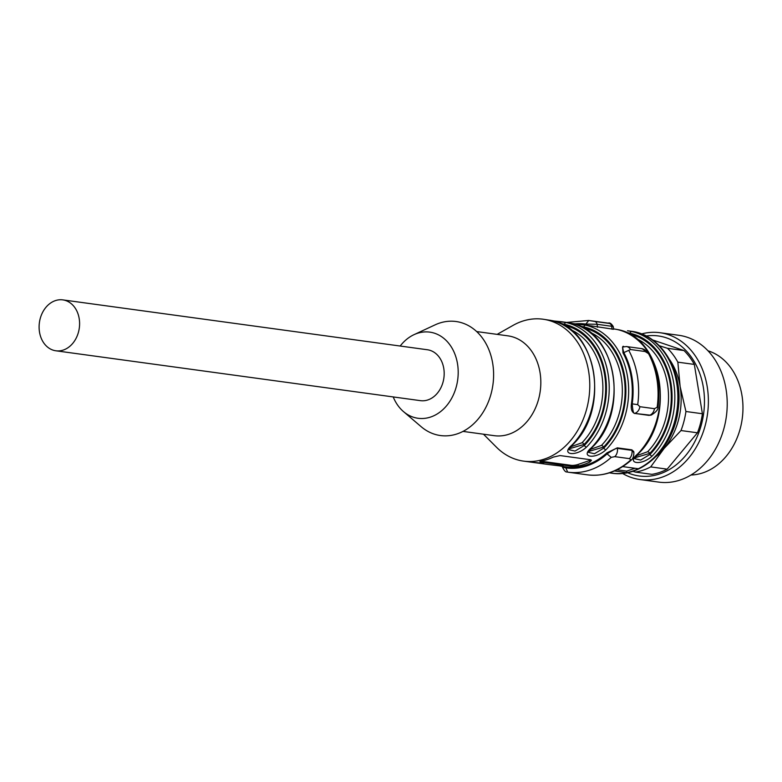 <?xml version="1.0" encoding="UTF-8"?>
<svg xmlns="http://www.w3.org/2000/svg" width="782" height="782" viewBox="0 0 782 782"><rect width="100%" height="100%" fill="white"/><g stroke="black" fill="none" stroke-linecap="round" stroke-linejoin="round"><path stroke-width="1.17" d="M63.391 350.023A25.689 20.137 97.8 0 1 55.864 350.786A25.689 20.137 97.8 0 1 39.1 327.384A25.689 20.137 97.8 0 1 55.307 300.65A25.689 20.137 97.8 0 1 62.834 299.887A25.689 20.137 97.8 0 1 79.598 323.289A25.689 20.137 97.8 0 1 63.391 350.023M541.838 460.999C539.658 461.468 539.355 461.82 540.948 462.054L571.329 466.209L578.289 465.984A71.621 56.148 97.8 0 0 589.736 462.094L591.446 460.393L590.41 459.718L560.029 455.564L553.285 457.108A71.621 56.148 -82.2 0 1 541.838 460.999M539.912 461.722L540.948 462.054L540.812 461.243M567.644 472.123L565.865 467.91L562.493 467.196L562.366 466.434M567.752 472.152L567.898 472.172A76.558 60.019 97.8 0 1 567.752 472.152C567.116 470.969 566.168 474.469 562.493 467.196M571.329 466.209L571.183 465.339A4.936 1.124 170.7 0 0 578.045 464.459L589.491 460.559L589.736 462.094M571.183 465.339L540.948 461.204M609.461 472.817L610.068 472.621M558.338 465.505A1.975 1.222 102.6 0 0 558.778 465.779A1.975 1.222 102.6 0 0 558.856 465.789L548.485 464.528L563.128 466.101M537.791 462.748L539.404 463.13A1.975 1.222 -77.4 0 1 539.345 463.12A1.975 1.222 -77.4 0 1 538.896 462.846M542.532 463.706L529.033 461.869L543.686 463.443M616.998 469.787L626.656 471.106L626.9 472.641L614.496 470.94M650.614 415.213L634.603 413.404C631.876 412.3 630.81 409.221 631.397 404.157A71.621 56.148 -82.2 0 0 623 352.877L622.56 347.022L626.431 346.563A7.898 6.197 97.8 0 0 626.167 346.524M651.699 414.861L649.607 415.252A7.898 6.197 -82.2 0 0 654.466 408.693L658.024 406.826M606.91 452.866L607.076 453.883C613.391 449.66 616.822 447.822 617.369 448.369A7.898 6.197 97.8 0 1 614.789 456.639L611.211 457.372L607.076 453.883A72.609 56.92 -82.2 0 1 565.865 467.91L565.699 466.893A71.621 56.148 -82.2 0 0 566.139 466.942A71.621 56.148 -82.2 0 0 592.776 462.504A71.621 56.148 -82.2 0 0 606.91 452.866L617.291 447.851L631.866 449.846L633.635 451.468M483.491 434.206L496.472 447.216A71.621 56.148 -82.2 0 0 523.598 461.126A71.621 56.148 -82.2 0 0 550.245 456.688A71.621 56.148 -82.2 0 0 588.641 371.342A71.621 56.148 -82.2 0 0 543.011 319.212A71.621 56.148 -82.2 0 0 513.148 325.332L497.147 334.373M627.506 330.766L631.123 331.255A71.621 56.148 97.8 0 1 677.759 392.838A71.621 56.148 97.8 0 1 638.347 468.741L622.697 466.6M625.238 332.115L630.136 333.269A69.647 54.593 97.8 0 1 670.966 383.336A69.647 54.593 97.8 0 1 649.979 454.43A1.975 0.841 44.3 0 0 652.12 456.092C641.514 466.004 625.805 463.843 637.535 454.098A71.621 56.148 -82.2 0 0 659.128 380.99A71.621 56.148 -82.2 0 0 617.135 329.505L613.626 328.87M627.594 330.786L631.719 331.5A71.621 56.148 97.8 0 1 673.713 382.985A71.621 56.148 97.8 0 1 652.12 456.092M571.085 323.21A1.975 1.222 102.6 0 0 571.026 323.201A1.975 1.222 102.6 0 0 570.958 323.191L567.81 322.604M572.59 323.582L585.542 325.185A71.621 56.148 97.8 0 1 627.526 376.66A71.621 56.148 97.8 0 1 605.942 449.777C595.337 459.679 579.628 457.529 591.358 447.783A1.975 0.841 44.3 0 0 591.837 447.666C630.048 412.231 616.548 330.375 571.016 323.201L569.56 322.898M553.148 320.923L566.1 322.526A71.621 56.148 97.8 0 1 608.083 374.001A71.621 56.148 97.8 0 1 586.5 447.118C575.894 457.02 560.186 454.87 571.916 445.114A71.621 56.148 -82.2 0 0 593.499 372.007A71.621 56.148 -82.2 0 0 551.515 320.522L543.011 319.212M613.626 329.271L585.982 325.087A71.621 56.148 -82.2 0 0 585.552 325.029L581.417 324.462M638.347 468.741A71.621 56.148 97.8 0 1 626.9 472.641A71.621 56.148 -82.2 0 1 611.71 473.178C642.53 478.301 674.084 447.314 678.189 409.318C683.791 371.997 661.787 334.579 631.123 331.255M634.964 468.281L626.656 471.106M631.24 460.09L629.373 458.633A7.898 6.197 -82.2 0 0 631.954 450.364L633.87 452.563L633.694 451.449M590.977 459.865A4.936 1.124 -9.3 0 1 589.491 460.559M613.264 326.651L611.632 326.28A3.949 3.099 -82.2 0 0 609.305 323.435L608.24 323.142A76.558 60.019 -82.2 0 0 608.093 323.122L588.651 320.464A76.558 60.019 97.8 0 1 588.797 320.483L594.721 321.441A3.949 3.099 97.8 0 1 597.057 324.286L585.816 324.071A72.609 56.92 -82.2 0 0 575.454 323.826M635.082 457.695L649.803 453.374A68.66 53.821 -82.2 0 0 670.203 383.591A68.66 53.821 -82.2 0 0 630.312 334.325L630.136 333.269A1.975 1.222 -77.4 0 1 631.719 331.5M636.401 455.769L647.652 451.722A1.975 0.841 44 0 1 649.803 453.374L649.979 454.43L640.654 460.051L634.73 458.711L638.024 453.98A1.975 0.841 -135.7 0 1 637.535 454.098M630.233 334.618A1.975 1.222 -76.9 0 0 630.312 334.325L629.549 334.227M579.061 325.801L583.958 326.954A69.647 54.593 97.8 0 1 624.789 377.022A69.647 54.593 97.8 0 1 603.792 448.106A1.975 0.841 44.3 0 0 605.942 449.777M588.895 451.38L603.626 447.06L603.792 448.106L594.476 453.726L588.553 452.387L591.837 447.666M590.224 449.455L601.466 445.408A1.975 0.841 -136 0 1 603.626 447.06A68.66 53.821 -82.2 0 0 624.026 377.276A68.66 53.821 -82.2 0 0 584.125 328.01L583.958 326.954A1.975 1.222 -77.4 0 1 585.542 325.185M584.056 328.303A1.975 1.222 -76.9 0 0 584.125 328.01L583.362 327.912M586.5 447.118A1.975 0.841 -135.7 0 1 584.349 445.447L575.034 451.067L569.11 449.728L572.395 445.007A1.975 0.841 -135.7 0 1 571.916 445.114M559.619 323.142L564.516 324.295A1.975 1.222 -77.4 0 1 566.1 322.526M569.452 448.721L584.183 444.401A1.975 0.841 44 0 0 582.023 442.739A66.685 52.277 -82.2 0 0 602.463 379.71A66.685 52.277 -82.2 0 0 570.391 329.545M564.614 325.644A1.975 1.222 103.1 0 0 564.682 325.341L563.92 325.253M570.782 446.796L582.023 442.739M649.363 354.158L645.111 351.519A7.898 6.197 -82.2 0 0 641.132 348.567A7.898 6.197 -82.2 0 0 641.035 348.547L626.45 346.553M626.46 346.563A7.898 6.197 97.8 0 1 630.527 349.525L623.821 352.604C622.277 347.267 622.384 345.331 624.134 346.788M637.711 404.636L639.891 406.699A7.898 6.197 97.8 0 1 635.023 413.258C633.674 414.294 632.736 411.166 632.218 403.874L637.711 404.636A76.558 60.019 97.8 0 0 628.855 350.571M393.219 396.933A43.469 34.076 -82.2 0 0 403.483 411.596L421.166 426.698A57.545 45.112 -82.2 0 0 472.572 424.792A57.545 45.112 -82.2 0 0 492.699 363.405A57.545 45.112 -82.2 0 0 435.095 324.862L414.001 334.667A43.469 34.076 -82.2 0 0 400.179 346.035M463.003 431.4L494.273 435.682A50.38 39.501 -82.2 0 0 540.03 372.525A50.38 39.501 -82.2 0 0 507.929 335.849L476.658 331.568M403.483 411.596A43.469 34.076 -82.2 0 0 442.319 410.149A43.469 34.076 -82.2 0 0 457.509 363.786A43.469 34.076 -82.2 0 0 414.001 334.667M62.834 299.887L427.412 349.759A25.689 20.137 97.8 0 1 443.883 377.941A25.689 20.137 97.8 0 1 420.452 400.658L55.864 350.786M690.985 475.006A63.225 49.559 -82.2 0 0 703.067 472.797A63.225 49.559 -82.2 0 0 742.9 411.078A63.225 49.559 -82.2 0 0 707.974 350.786M659.334 345.752L667.525 348.313A69.148 54.212 97.8 0 1 677.847 362.164L680.135 386.591L685.931 411.498A69.148 54.212 97.8 0 1 680.995 430.54L664.084 448.477L650.692 466.893A69.148 54.212 97.8 0 1 635.424 472.084L632.716 471.243M669.568 359.564A64.212 50.341 97.8 0 1 680.135 386.591A64.212 50.341 97.8 0 1 664.084 448.477A64.212 50.341 97.8 0 1 656.342 456.238M685.931 411.498L702.402 413.756L694.328 364.412L677.847 362.164M650.692 466.893L667.163 469.151L697.466 432.798L680.995 430.54M702.402 413.756A69.148 54.212 97.8 0 1 697.466 432.798M667.525 348.313L684.006 350.561A69.148 54.212 97.8 0 1 694.328 364.412M684.006 350.561L652.501 339.906M667.163 469.151A69.148 54.212 97.8 0 1 651.895 474.342L635.424 472.084M646.108 335.996A70.663 55.405 97.8 0 1 703.35 387.383A70.663 55.405 97.8 0 1 684.191 457.235A70.663 55.405 97.8 0 1 627.408 472.641M641.514 333.943A74.094 58.083 97.8 0 1 660.018 332.721A74.094 58.083 97.8 0 1 707.211 386.65A74.094 58.083 97.8 0 1 639.93 479.532A74.094 58.083 97.8 0 1 622.433 473.384M660.018 332.721L678.854 335.292A74.094 58.083 97.8 0 1 726.048 389.231A74.094 58.083 97.8 0 1 658.767 482.113L639.93 479.532M578.045 464.459L578.289 465.984M649.187 415.398L634.603 413.404M591.358 447.783A71.621 56.148 -82.2 0 0 612.941 374.666A71.621 56.148 -82.2 0 0 570.958 323.191M617.291 447.851L617.369 448.369L631.954 450.364L631.866 449.846M611.211 457.372A76.558 60.019 97.8 0 1 567.898 472.172L587.341 474.83A76.558 60.019 -82.2 0 0 630.654 460.031M629.373 458.633L614.789 456.639M587.194 474.811A76.558 60.019 -82.2 0 0 587.341 474.83C603.215 476.717 617.848 471.81 631.26 460.119M585.982 325.087L585.816 324.071L588.797 320.483M612.13 329.271L611.632 326.28L597.057 324.286L597.546 327.277M594.721 321.441L609.305 323.435M647.652 451.722A66.685 52.277 -82.2 0 0 668.092 388.683A66.685 52.277 -82.2 0 0 636.02 338.518M601.466 445.408A66.685 52.277 -82.2 0 0 621.915 382.369A66.685 52.277 -82.2 0 0 589.843 332.203M564.516 324.295A69.647 54.593 97.8 0 1 605.346 374.353A69.647 54.593 97.8 0 1 584.349 445.447L584.183 444.401A68.66 53.821 -82.2 0 0 604.584 374.617A68.66 53.821 -82.2 0 0 564.682 325.341L564.516 324.295M657.154 407.295A76.558 60.019 -82.2 0 0 648.307 353.229M645.111 351.519L630.527 349.525M639.891 406.699L654.466 408.693M631.397 404.157L632.218 403.874A72.609 56.92 -82.2 0 0 623.821 352.604L623 352.877M557.234 465.407L561.975 466.365M651.298 415.007L650.624 415.232M523.598 461.126L528.945 461.859M542.561 463.716L548.387 464.518M562.014 466.385L566.139 466.942M609.354 472.856L611.71 473.178M561.975 321.803L567.81 322.595M631.299 460.07C632.931 458.79 633.791 456.307 633.889 452.622L633.87 452.534M608.24 323.142C609.735 322.448 611.407 323.601 613.254 326.612L613.684 329.261M588.651 320.464L566.637 322.438M638.024 453.98C676.235 418.546 662.735 336.69 617.203 329.515L615.737 329.212M572.58 323.572L581.329 324.452M572.395 445.007C610.605 409.572 597.106 327.717 551.574 320.542L550.108 320.239M553.128 320.913L561.887 321.793M658.082 406.836C660.458 387.549 657.564 369.984 649.402 354.138C648.493 351.812 643.254 348.41 641.093 348.567M658.073 406.884C658.327 409.397 656.098 412.094 651.377 414.978L651.259 415.017"/></g></svg>
